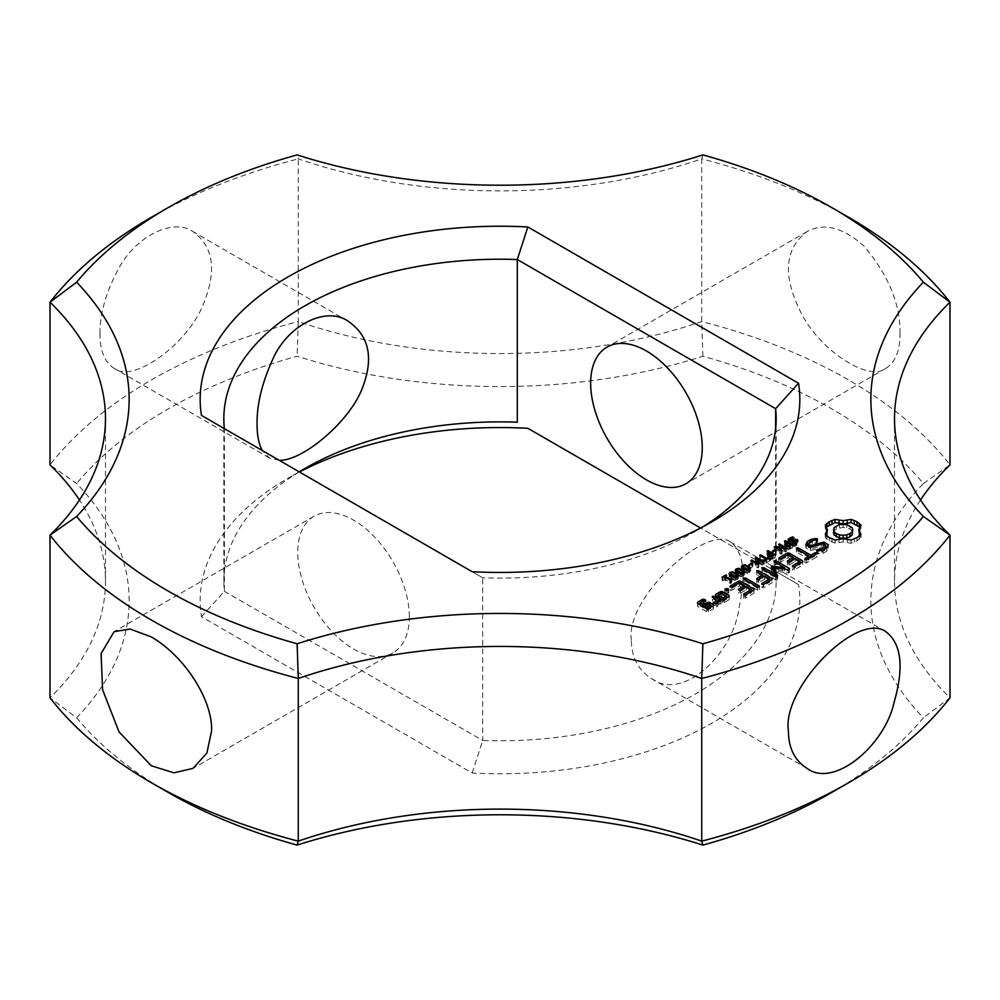 <?xml version="1.0" encoding="UTF-8"?>
<svg xmlns="http://www.w3.org/2000/svg" width="1000" height="1000" viewBox="0 0 1000 1000"><rect width="100%" height="100%" fill="white"/><g stroke="black" fill="none" stroke-linecap="round" stroke-linejoin="round"><path stroke-width="0.75" stroke-dasharray="5 3.75" d="M168.025 792.325A469.475 271.05 0 0 1 76.625 717.8L50 697.8A394.513 227.775 0 0 0 105.475 581.337A394.513 227.775 0 0 0 79.463 500M409.338 616.763A78.9 45.55 -120 0 0 374.9 537.362A78.9 45.55 -120 0 0 314.088 516.225A78.9 45.55 -120 0 0 314.088 607.337A78.9 45.55 -120 0 0 393 652.887A78.9 45.55 -120 0 0 409.338 616.763M76.625 717.8A418.188 241.438 0 0 0 76.625 483.525L50 464.875A493.15 284.713 0 0 1 298.275 321.525L298.275 158.863A493.15 284.713 0 0 0 151.287 217.338M99.987 333.488C99.812 314.288 105.662 293.337 117.55 270.625C134.6 236.525 173.263 217.425 192.987 231.637C213.425 246.438 216.975 270.375 203.625 303.475C188.45 343.45 133.062 384.075 114.087 368.3C104.562 362.062 99.875 350.45 99.987 333.488M831.975 792.325A469.475 271.05 0 0 0 923.375 717.8A418.188 241.438 0 0 1 923.375 483.525A469.475 271.05 0 0 0 702.887 356.238A418.188 241.438 0 0 1 297.113 356.238A469.475 271.05 0 0 0 76.625 483.525M299.438 471.987A299.837 173.113 0 0 0 287.987 478.263A299.837 173.113 0 0 0 201.462 616.75L472.15 773.025A299.837 173.113 0 0 0 798.538 584.587L527.85 428.3M299.225 471.863A276.163 159.438 0 0 0 223.837 581.337A276.163 159.438 0 0 0 224.375 591.325L482.7 740.462L482.7 577.788L201.462 415.412M201.462 616.75L224.375 591.325L224.375 428.65M923.375 483.525L950 464.875A493.15 284.713 0 0 0 701.725 321.525A394.513 227.775 0 0 1 298.275 321.525L297.113 356.238M702.887 356.238L701.725 321.525L701.725 158.863A394.513 227.775 0 0 1 298.275 158.863L297.113 154.9M279.225 460.312L269.3 457.912L262.288 450.525M920.537 500A394.513 227.775 0 0 0 894.525 581.337A394.513 227.775 0 0 0 950 697.8L923.375 717.8M472.15 773.025L482.7 740.462A276.163 159.438 0 0 0 776.162 581.337A276.163 159.438 0 0 0 775.625 571.35L798.538 584.587M775.625 428.65L775.625 571.35L700.562 528.013M848.713 217.338A493.15 284.713 0 0 0 701.725 158.863L702.887 154.9M703.3 526.575A276.163 159.438 0 0 1 695.275 531.4A276.163 159.438 0 0 1 482.7 577.788L472.15 571.7M860.975 534.312L860.975 537.537L859.638 535.712M858.775 532.913L860.975 528.3L859.625 526.912M859.325 527.325L859.325 530.538M860.975 525.075L860.975 528.3M826.612 526.912L825.263 528.3L827.463 532.913M825.263 525.075L825.263 528.3M826.912 527.312L826.912 530.538M826.612 535.7L825.263 537.537L827.013 539.338L835.113 543.225L843.112 541.962L851.125 543.225L857.05 540.85L860.975 537.537M825.263 534.312L825.263 537.537M827.013 536.112L827.013 539.338M829.275 537.688L829.275 540.913M832 539L832 542.212M835.113 540.013L835.113 543.225M839 539.05L839 542.275M843.112 538.737L843.112 541.962M847.237 539.05L847.237 542.275M851.125 540.013L851.125 543.225M854.312 538.962L854.312 542.188M857.05 537.625L857.05 540.85M859.3 536.062L859.3 539.288M790.45 544.55L788.1 542.812L792.7 540.062L793.875 540.737L790.337 541.712L789.325 542.675L789.712 543.462L795.675 542.35L798.088 544.075L793.825 546.625L792.725 545.988L795.962 545.025L796.5 543.425L790.45 544.55L790.45 541.325M788.25 540.288L788.25 543.513L788.1 539.925M794.4 540.175L794.4 543.4M796.85 542.225L796.5 540.2M792.7 537.688L792.7 540.062M793.875 537.513L793.875 540.737M793.8 537.55L793.8 540.775M792.788 542.812L792.788 545.95M792.725 542.775L792.725 545.988M793.825 543.4L793.825 546.625M789.287 542.875L789.712 541.225M828.288 544.637L828.288 547.863L827.138 547.2M825.65 546.337L823.838 545.288L810.825 548.888L808.5 547.537L809.475 545.425L817.6 542.212L811.237 542.475L808.662 543.962M823.838 544.038L823.838 545.288M810.825 547.188L810.825 548.888M808.5 546.275L808.5 547.537M809.475 542.2L809.475 545.425M812.425 540.5L812.425 543.725M816.75 539.837L816.75 543.05M817.6 538.987L817.6 542.212M816.125 539.938L816.125 541.712M811.237 541.188L811.237 542.475M807 545.413L805.812 547.95L810.325 550.55L823.337 546.975L825.65 548.3M805.812 544.738L805.812 547.95M810.325 547.325L810.325 550.55M823.337 543.75L823.337 546.975M825.45 548.725L824.663 550.413L821.712 552.125L816.562 553.625L822.987 553.362L826.8 551.163L828.288 547.863M824.663 549.175L824.663 550.413M821.712 550.337L821.712 552.125M817.387 550.688L817.387 552.788M816.562 550.413L816.562 553.625M818.012 550.9L818.012 554.125M822.987 550.138L822.987 553.362M826.8 547.938L826.8 551.163M786.925 549.738L784.75 548.025L787.062 545.85L784.45 544.338L785.387 543.8L792.387 547.85L786.925 549.738L786.925 546.512M784.75 548.025L785.062 545.562M792.387 544.625L792.387 547.85M785.387 541.663L785.387 543.8M787.075 546.763L786.012 547.875L787.387 548.987L790.662 547.925L787.862 546.312L787.075 546.763L787.075 543.55L787.062 545.85M784.45 541.125L784.45 544.338M781.237 551.075L781.237 554.288L774.237 550.237L775.387 549.575L784.975 551.275L778.713 547.663L779.575 547.15L786.587 551.2L785.138 552.038L776.388 550.487L782.113 553.787L781.237 554.288M774.237 547.025L774.237 550.237M782.113 550.562L782.113 553.787M775.387 547.688L775.387 549.575M776.388 548.263L776.388 550.487M784.975 548.787L784.975 551.275M785.138 548.812L785.138 552.038M778.713 544.438L778.713 547.663M786.587 547.987L786.587 551.2M779.575 544.938L779.575 547.15M773.15 551.688L773.15 554.9L772.3 554.412L775.238 552.725L776.087 553.212L773.15 554.9M772.3 551.2L772.3 554.412M776.087 549.987L776.087 553.212M775.238 550.475L775.238 552.725M769.525 559.775L767.362 558.062L769.675 555.887L767.062 554.388L767.987 553.85L775 557.888L769.525 559.775L769.525 556.55M767.362 558.062L767.675 555.6M775 554.675L775 557.888M767.987 551.7L767.987 553.85M769.675 553.6L769.675 555.887M767.062 551.163L767.062 554.388M815.113 554.688L815.113 555.95L810.863 558.4L809.762 557.775M810.863 557.137L810.863 558.4M809.163 557.425L798.138 551.062L796.413 551.038L796.45 552.038L809.163 559.388L804.975 561.8L804.938 562.8L806.675 562.775L816.8 556.938L816.8 555.95L815.113 555.95M798.138 549.8L798.138 551.062M796.413 547.825L796.413 551.038M796.45 548.825L796.45 552.038M809.163 558.125L809.163 559.388M804.975 559.575L804.975 561.8M804.938 559.575L804.938 562.8M806.675 559.562L806.675 562.775M816.8 555.95L816.8 556.938M802.675 564.113L802.675 561.862L802.7 565.075L802.675 564.113L800.738 562.987M800.125 562.638L793.938 559.062M793.325 558.713L789.05 556.237L787.387 556.25L778.913 561.138L778.863 562.137L780.588 562.1L788.2 557.712L793.325 560.675L787.425 564.087L787.387 565.087L789.125 565.075L795.025 561.663L800.125 564.6L792.525 568.987L792.487 570L794.212 569.975L802.7 565.075M789.05 554.987L789.05 556.237M787.387 554.963L787.387 556.25M778.913 558.913L778.913 561.138M778.863 558.913L778.863 562.137M780.588 558.888L780.588 562.1M788.2 554.487L788.2 557.712M793.325 559.412L793.325 560.675M787.425 561.862L787.425 564.087M787.387 561.875L787.387 565.087M789.125 561.85L789.125 565.075M795.025 558.438L795.025 561.663M800.125 563.337L800.125 564.6M792.487 570L792.525 568.987M794.212 566.75L794.212 569.975M764.2 560.913L764.2 564.125L763.375 563.65L765.875 562.212L759.688 558.638L760.625 558.1L766.812 561.675L769.312 560.225L770.138 560.7L764.2 564.125M763.375 560.438L763.375 563.65M770.138 557.475L770.138 560.7M765.875 559.938L765.875 562.212M769.312 557.95L769.312 560.225M759.688 555.413L759.688 558.638M766.812 559.4L766.812 561.675M760.625 555.95L760.625 558.1M757.887 564.55L757.887 567.775L750.875 563.725L751.812 563.188L755.25 565.175L758.737 563.15L755.312 561.163L756.237 560.625L763.25 564.675L762.312 565.212L759.562 563.625L756.075 565.65L758.825 567.238L757.887 567.775M750.875 560.5L750.875 563.725M758.825 564.012L758.825 567.238M751.812 561.038L751.812 563.188M756.075 563.5L756.075 565.65M755.25 563.025L755.25 565.175M759.562 560.4L759.562 563.625M758.737 560.875L758.737 563.15M762.312 562L762.312 565.212M755.312 557.95L755.312 561.163M763.25 561.45L763.25 564.675M756.237 558.488L756.237 560.625M749.775 565.175L749.775 568.4L748.925 567.913L751.862 566.225L752.712 566.712L749.775 568.4M748.925 564.7L748.925 567.913M752.712 563.488L752.712 566.712M751.862 563.975L751.862 566.225M777.625 575.85L777.625 579.075L776.5 576.512M788.238 569.7L788.238 572.925L773.988 570.812M788.238 572.925L789.375 572.75L789.425 571.763L785.025 569.225M789.375 569.525L789.375 572.75M789.425 568.538L789.425 571.763M784.6 568.975L775.85 563.925L774.112 563.913L774.15 564.913L784.6 570.938L773.988 569.388M775.85 562.675L775.85 563.925M774.112 560.688L774.112 563.913M774.15 561.688L774.15 564.913M784.6 569.163L784.6 570.938M772.237 569.25L771.15 570.025L774.225 576.962L763.75 570.913L762.013 570.9L762.05 571.9L775.612 579.75L777.625 579.075M771.475 567.537L771.475 569.362M771.15 566.8L771.15 570.025M774.225 575.725L774.225 576.962M763.75 569.663L763.75 570.913M762.013 567.675L762.013 570.9M762.05 568.675L762.05 571.9M775.612 576.525L775.612 579.75M777.337 576.5L777.337 579.725M741.388 566.838L741.388 570.062L742.35 568.488L745.075 567.938L750.575 571.125L749.638 572.7L746.888 573.237L743.575 572L741.388 570.062L741.338 566.525M750.575 568.55L750.638 571.45L750.638 568.237M735.263 570.375L735.263 573.6L736.213 572.025L738.95 571.475L744.45 574.663L743.512 576.237L740.763 576.775L737.45 575.538L735.263 573.6L735.212 570.062M744.45 572.087L744.513 574.987L744.513 571.775M729.137 573.913L729.137 577.137L730.088 575.562L732.825 575.013L738.325 578.2L737.387 579.775L734.638 580.312L731.312 579.075L729.137 577.137L729.087 573.587M738.325 575.625L738.388 578.525L738.388 575.312M763.65 584.4L763.65 587.612L772.138 582.725L772.113 581.75L770.175 580.638M772.113 581.75L772.138 582.725M769.562 580.288L763.363 576.7M762.763 576.35L758.55 573.925L756.812 573.9L756.85 574.9L762.763 578.312L756.862 581.737L756.825 582.737L758.562 582.712L764.45 579.3L769.562 582.25L761.95 586.638L761.925 587.638L763.65 587.612M758.55 572.663L758.55 573.925M756.812 570.675L756.812 573.9M756.85 571.688L756.85 574.9M762.763 577.062L762.763 578.312M756.862 579.513L756.862 581.737M756.825 579.513L756.825 582.737M758.562 579.5L758.562 582.712M764.45 576.075L764.45 579.3M769.562 580.988L769.562 582.25M761.925 587.638L761.95 586.638M759.225 589.15L759.225 586.938L759.262 590.15L759.225 589.15L745.7 581.337L743.962 581.325L744 582.325L757.525 590.138L759.262 590.15M745.7 580.075L745.7 581.337M743.962 578.1L743.962 581.325M744 579.1L744 582.325M757.525 586.912L757.525 590.138M722.8 577.55L722.8 580.775L722.075 580.363L725.863 578.162L726.587 578.587L725.138 579.425L729.788 582.112L731.888 581.65L730.512 583.575L724.225 579.95L722.8 580.775M722.075 577.137L722.075 580.363M724.225 576.725L724.225 579.95M725.863 575.775L725.863 578.162M730.512 580.363L730.512 583.575M726.587 575.363L726.587 578.587M731.237 579.938L731.237 583.162M725.138 577.25L725.138 579.425M729.788 579.938L729.788 582.112M730.938 579.2L730.9 580.138M731.25 578.862L731.25 581.275M731.888 578.425L731.888 581.65M728.275 592.025L728.275 593.675L725.413 593.675L724.875 592.85L725.413 592.025L728.275 592.025L728.275 593.675M726.85 591.712L726.85 593.987M728.812 589.625L728.812 592.85M725.413 593.675L725.413 592.025M724.875 589.625L724.875 592.85M717.55 596.575L715.588 597.7L715.588 595.438L715.575 598.663L722.438 602.612L724.1 602.612L729.1 599.725L729.112 598.763L727.15 597.625M722.438 599.4L722.438 602.612M724.1 599.388L724.1 602.612M729.1 596.5L729.1 599.725M729.112 595.538L729.112 598.763M726.575 597.288L722.262 594.8L718.125 596.237M722.262 593.538L722.262 594.8M720.6 593.525L720.6 594.812M715.588 597.7L715.575 598.663M745.45 594.913L745.45 598.125L753.925 593.237L753.9 592.263L751.963 591.15M753.925 590.013L753.925 593.237M753.9 590.025L753.9 592.263M751.35 590.8L745.163 587.225M744.562 586.875L740.275 584.4L738.612 584.4L730.15 589.3L730.1 590.288L731.825 590.262L739.425 585.875L744.562 588.837L738.65 592.25L738.612 593.25L740.35 593.225L746.263 589.812L751.35 592.762L743.75 597.15L743.713 598.15L745.45 598.125M740.275 583.138L740.275 584.4M738.612 583.112L738.612 584.4M730.1 590.288L730.15 589.3M731.825 587.038L731.825 590.262M739.425 582.65L739.425 585.875M744.562 587.575L744.562 588.837M738.612 593.25L738.65 592.25M740.35 590L740.35 593.225M746.263 586.587L746.263 589.812M751.35 591.5L751.35 592.762M743.75 594.925L743.75 597.15M743.713 594.925L743.713 598.15M720.888 601.237L720.888 604.462L720.913 603.5L717.95 601.788M720.913 600.275L720.913 603.5M715.8 600.538L714.05 599.538L712.387 599.55L712.362 600.513L715.8 602.5M714.05 598.275L714.05 599.538M712.362 600.513L712.387 599.55M715.688 603.638L715.5 605.462L713.325 605.388L713.188 606.75L717.825 606.237L718.075 603.812L720.888 604.462M715.5 603.638L715.5 605.462M713.325 603.538L713.325 605.388M713.188 603.525L713.188 606.75M716.65 603.688L716.65 606.912M717.825 603.013L717.825 606.237M718.075 600.6L718.075 603.812M719.212 601.263L719.212 604.475M713.4 605.562L713.4 608.787L713.413 607.837L711.438 606.7M713.413 604.612L713.413 607.837M710.863 606.362L707.537 605.4L705.088 606.812M709.188 604.138L709.188 605.4M707.537 604.138L707.537 605.4M704.475 607.163L703.388 607.8L700.075 605.887L703.363 603.987L705.7 604.362L705.725 603.4L702.55 602.525L700.075 603.95M703.388 606.538L703.388 607.8M700.075 604.625L700.075 605.887M703.363 600.763L703.363 603.987M704.025 601.15L704.025 604.375M705.7 601.138L705.7 604.362M705.725 600.175L705.725 603.4M704.2 601.15L704.2 602.513M702.55 601.237L702.55 602.525M699.5 604.288L697.537 605.413L697.525 606.375L706.737 611.688L708.388 611.675L713.4 608.787M697.537 603.162L697.537 605.413M697.525 603.15L697.525 606.375M706.737 608.462L706.737 611.688M708.388 608.462L708.388 611.675M631.337 640.25C625.212 597.05 706.737 524.087 730.7 542.087C743.525 551.987 746.338 573.688 739.125 607.188C733.8 653.025 683.225 701.85 651.8 678.75C638.375 670.3 631.55 657.475 631.337 640.25M900.013 333.488C900.5 304.262 888.475 275.1 863.925 246C842.613 227.213 823.637 222.425 807.013 231.637C784.125 249 782.4 276.562 801.825 314.325C820.938 351.163 869.163 382.225 885.913 368.3C895.438 362.05 900.125 350.45 900.013 333.488M833.45 532.913L834.163 530.812L836.287 528.975L843.112 527.337L849.95 528.975L852.075 530.812L852.788 532.913M769.25 558.75L773.263 557.962L770.475 556.35L768.612 557.913L769.25 558.75L769.25 556.487M742.675 568.212L742.675 570.05L744.525 571.45L746.938 572.513L749.4 571.725L745.075 568.688L743.125 568.938L742.675 570.05L742.575 568.138L742.537 569.663M749.4 569.6L749.3 567.913M736.55 571.75L736.55 573.587L739.7 575.662L742.725 575.788L742.487 574.025L737.95 572.15L736.55 573.587L736.45 571.675M743.275 573.138L743.175 571.45M730.425 575.288L730.425 577.125L732.275 578.525L734.688 579.587L737.15 578.787L732.825 575.763L730.875 576.013L730.425 577.125L730.325 575.212L730.288 576.737M737.15 576.675L737.05 574.987M726.575 599.25L723.288 601.15L718.125 598.162L721.413 596.275L726.575 599.25L726.575 597.962M710.863 608.325L707.575 610.212L705.088 608.775L708.363 606.888L710.863 608.325L710.863 607.038M834.163 527.6L834.163 530.812M836.287 525.75L836.287 528.975M839.475 524.525L839.475 527.75M843.112 524.113L843.112 527.337M846.75 524.525L846.75 527.75M849.95 525.75L849.95 528.975M852.075 527.6L852.075 530.812M787.862 543.088L787.862 546.312M790.662 545.638L790.662 547.925M770.475 553.138L770.475 556.35M773.263 555.675L773.263 557.962M723.288 599.388L723.288 601.15M718.125 596.912L718.125 598.162M721.413 593.05L721.413 596.275M707.575 608.462L707.575 610.212M705.088 607.513L705.088 608.775M708.363 603.663L708.363 606.888M788.875 540.875L788.875 544.1M792.25 541.013L792.25 544.225M793.388 540.575L793.388 543.8M788.512 540.612L788.512 542.038M795.588 539.938L795.588 543.162M789.55 539.087L789.55 541.237M791.05 538.15L791.05 540.538M795.962 542.688L795.962 545.025M794.4 543.25L794.4 545.675M791.888 537.875L791.888 541.087M790.337 538.488L790.337 541.712M795.263 542.975L795.263 546.2M796.762 542.275L796.762 545.5M790.625 541.325L790.625 543.725M791.663 541.175L791.663 543.525M797.375 541.85L797.375 542.812M792.588 540.887L792.588 543.175M795.675 539.938L795.675 542.35M793.612 540.475L793.612 542.762M785.688 546.05L785.688 549.275M788.213 549.025L788.213 549.763M784.987 545.462L784.987 548.688M789.312 546.287L789.312 549.5M790.487 545.725L790.487 548.95M786.125 544.3L786.125 546.388M768.3 556.1L768.3 559.312M770.825 559.062L770.812 559.8M767.6 555.5L767.6 558.725M771.925 556.325L771.925 559.55M773.1 555.775L773.1 558.987M768.737 554.338L768.737 556.425M746.888 570.025L746.888 573.237M743.575 568.775L743.575 572M749.638 569.475L749.638 572.7M748.413 567.125L748.413 569.2M745.075 568.688L745.075 567.938M740.763 573.562L740.763 576.775M737.45 572.312L737.45 575.538M743.512 573.013L743.512 576.237M742.288 570.65L742.288 572.725M738.95 572.225L738.95 571.475M734.638 577.1L734.638 580.312M731.312 575.85L731.312 579.075M737.387 576.55L737.387 579.775M736.162 574.188L736.162 576.263M732.825 575.763L732.825 575.013M731.312 578.825L731.312 582.038M786.637 546.45L786.637 548.7M787.387 546.562L787.387 548.987M786.175 546.287L786.175 548.325M786.012 546.225L786.012 547.875M786.263 544.138L786.263 547.362M789.737 546.112L789.737 548.462M788.938 546.4L788.938 548.85M770 556.613L770 559.038M768.775 556.337L768.775 558.375M768.612 556.263L768.612 557.913M768.875 554.175L768.875 557.4M769.688 553.587L769.688 556.812M772.337 556.163L772.337 558.5M771.55 556.438L771.55 558.888M743.35 568.65L743.35 570.7M743.125 565.725L743.125 568.938M744.075 565.4L744.075 568.612M746.175 565.85L746.175 569.062M747.45 566.525L747.45 569.75M748.625 567.263L748.625 570.487M748.85 569.837L748.85 572.25M747.938 570.037L747.938 572.562M746.938 570.025L746.938 572.513M745.825 569.788L745.825 572.125M744.525 569.275L744.525 571.45M737.225 572.188L737.225 574.237M737 569.263L737 572.475M737.95 568.938L737.95 572.15M740.05 569.388L740.05 572.6M741.325 570.062L741.325 573.288M742.487 570.8L742.487 574.025M742.725 573.375L742.725 575.788M741.812 573.575L741.812 576.1M740.812 573.562L740.812 576.05M739.7 573.325L739.7 575.662M738.4 572.812L738.4 574.987M731.1 575.725L731.1 577.775M730.875 572.8L730.875 576.013M731.825 572.475L731.825 575.688M733.925 572.925L733.925 576.138M735.2 573.6L735.2 576.825M736.363 574.338L736.363 577.562M736.6 576.912L736.6 579.325M735.688 577.112L735.688 579.637M734.688 577.1L734.688 579.587M733.575 576.862L733.575 579.2M732.275 576.35L732.275 578.525M105.475 418.663L105.475 581.337M314.088 516.225L114.087 631.7M393 652.887L192.987 768.363M348.2 321.25L192.987 231.637M269.3 457.912L114.087 368.3M304.725 468.6L287.987 478.263M695.275 531.4L712.013 521.737M788.088 542.987L788.088 539.763M796.875 543.962L796.875 542.2M730.875 582.663L730.875 579.438M894.525 418.663L894.525 581.337M885.913 631.7L730.7 542.087M807.013 768.363L651.8 678.75M776.162 418.663L776.162 581.337M223.837 418.663L223.837 581.337M807.013 231.637L607 347.113M885.913 368.3L685.913 483.775M749.438 571.525L749.438 569.587M736.413 573.2L736.413 571.65M743.312 575.062L743.312 573.125M737.188 578.6L737.188 576.663"/><path stroke-width="1.5" d="M151.287 782.663L168.025 792.325A469.475 271.05 0 0 0 297.113 845.1L298.275 841.137A394.513 227.775 0 0 1 701.725 841.137L701.725 678.475A394.513 227.775 0 0 0 298.275 678.475A493.15 284.713 0 0 1 50 535.125L50 697.8A493.15 284.713 0 0 0 151.287 782.663A493.15 284.713 0 0 0 298.275 841.137L298.275 678.475L297.113 643.763A469.475 271.05 0 0 1 76.625 516.475A418.188 241.438 0 0 0 76.625 282.2L50 302.2L50 464.875A394.513 227.775 0 0 1 79.463 500M151.3 765.75L173.938 772.825L192.987 768.363L206.875 753.1L211.575 730.938C212.9 701.575 186.125 657.163 151.3 636.9L130.05 629.025L114.087 631.7L101.075 653.637L102.6 689.75L119.062 731.988L151.3 765.75M76.625 516.475L50 535.125A394.513 227.775 0 0 0 105.475 418.663A394.513 227.775 0 0 0 50 302.2A493.15 284.713 0 0 1 151.287 217.338L168.025 207.675A469.475 271.05 0 0 0 76.625 282.2M702.887 845.1A469.475 271.05 0 0 0 831.975 792.325L848.713 782.663A493.15 284.713 0 0 1 701.725 841.137L702.887 845.1A418.188 241.438 0 0 0 297.113 845.1M700.562 528.013L527.85 428.3A299.837 173.113 0 0 0 299.438 471.987M848.713 782.663A493.15 284.713 0 0 0 950 697.8L950 535.125A493.15 284.713 0 0 1 701.725 678.475L702.887 643.763A418.188 241.438 0 0 0 297.113 643.763M702.887 643.763A469.475 271.05 0 0 0 923.375 516.475A418.188 241.438 0 0 1 923.375 282.2A469.475 271.05 0 0 0 831.975 207.675A469.475 271.05 0 0 0 702.887 154.9A418.188 241.438 0 0 1 297.113 154.9A469.475 271.05 0 0 0 168.025 207.675M527.85 226.975A299.837 173.113 0 0 0 201.462 415.412L472.15 571.7A299.837 173.113 0 0 0 712.013 521.737A299.837 173.113 0 0 0 798.538 383.25L527.85 226.975L517.3 259.538A276.163 159.438 0 0 0 223.837 418.663A276.163 159.438 0 0 0 224.375 428.65M860.975 534.312L858.775 529.7L860.975 525.075L856.963 521.7L851.125 519.388L843.112 520.65L835.113 519.388L829.275 521.7L825.263 525.075L827.463 529.7L825.263 534.312L829.275 537.688L835.113 540.013L843.112 538.737L851.125 540.013L857.05 537.625L860.975 534.312M790.45 541.325L788.1 539.587L792.7 536.838L793.875 537.513L790.337 538.488L789.325 539.45L789.712 540.237L795.675 539.125L798.088 540.862L793.825 543.4L792.725 542.775L795.962 541.8L796.5 540.2L790.45 541.325M789.325 539.45L789.712 541.225M796.85 542.225L796.5 540.2M828.288 544.637L823.838 542.075L810.825 545.662L808.5 544.312L809.475 542.2L812.425 540.5L816.75 539.837L817.6 538.987L816.125 538.5L811.237 539.263L807.3 541.538L805.812 544.738L810.325 547.325L823.337 543.75L825.65 545.075L824.663 547.2L821.712 548.9L817.387 549.562L816.562 550.413L818.012 550.9L822.987 550.138L826.8 547.938L828.288 544.637M786.925 546.512L784.75 544.8L787.062 542.625L784.45 541.125L785.387 540.588L792.387 544.625L786.925 546.512M784.75 544.8L785.062 545.562M781.237 551.075L774.237 547.025L775.387 546.362L784.975 548.062L778.713 544.438L779.575 543.938L786.587 547.987L785.138 548.812L776.388 547.263L782.113 550.562L781.237 551.075M773.15 551.688L772.3 551.2L775.238 549.5L776.087 549.987L773.15 551.688M769.525 556.55L767.362 554.837L769.675 552.675L767.062 551.163L767.987 550.625L775 554.675L769.525 556.55M767.362 554.837L767.675 555.6M815.113 552.725L810.863 555.188L798.138 547.837L796.413 547.825L796.45 548.825L809.163 556.163L804.975 558.575L804.938 559.575L806.675 559.562L816.8 553.713L816.8 552.737L815.113 552.725L815.113 554.688M802.7 561.85L802.675 560.887L789.05 553.025L787.387 553.025L778.913 557.913L778.863 558.913L780.588 558.888L788.2 554.487L793.325 557.45L787.425 560.862L787.387 561.875L789.125 561.85L795.025 558.438L800.125 561.375L792.525 565.775L792.487 566.775L794.212 566.75L802.7 561.85L802.675 560.887M764.2 560.913L763.375 560.438L765.875 558.987L759.688 555.413L760.625 554.875L766.812 558.45L769.312 557L770.138 557.475L764.2 560.913M757.887 564.55L750.875 560.5L751.812 559.963L755.25 561.95L758.737 559.925L755.312 557.95L756.237 557.413L763.25 561.45L762.312 562L759.562 560.4L756.075 562.425L758.825 564.012L757.887 564.55M749.775 565.175L748.925 564.7L751.862 563L752.712 563.488L749.775 565.175M773.988 567.587L788.238 569.7L789.375 569.525L789.425 568.538L775.85 560.712L774.112 560.688L774.15 561.688L784.6 567.712L771.475 566.138L774.225 573.737L763.75 567.7L762.013 567.675L762.05 568.675L775.612 576.525L777.625 575.85L773.988 567.587L773.988 570.812L776.5 576.512M741.388 566.838L742.35 565.275L745.075 564.725L750.575 567.9L749.638 569.475L746.888 570.025L743.575 568.775L741.338 566.525M735.263 570.375L736.213 568.812L738.95 568.263L744.45 571.438L743.512 573.013L740.763 573.562L737.45 572.312L735.212 570.062M729.137 573.913L730.088 572.337L732.825 571.8L738.325 574.975L737.387 576.55L734.638 577.1L731.312 575.85L729.087 573.587M763.65 584.4L772.138 579.5L772.113 578.538L758.55 570.7L756.812 570.675L756.85 571.688L762.763 575.1L756.862 578.513L756.825 579.513L758.562 579.5L764.45 576.075L769.562 579.025L761.95 583.413L761.925 584.412L763.65 584.4M759.262 586.938L759.225 585.925L745.7 578.112L743.962 578.1L744 579.1L757.525 586.912L759.262 586.938L759.225 585.925M722.8 577.55L722.075 577.137L725.863 574.95L726.587 575.363L725.138 576.2L729.788 578.9L731.888 578.425L730.512 580.363L724.225 576.725L722.8 577.55M728.275 590.45L725.413 590.45L724.875 589.625L725.413 588.8L728.275 588.8L728.275 590.45L728.275 588.8M715.575 595.438L722.438 599.4L724.1 599.388L729.1 596.5L729.112 595.538L722.262 591.575L720.6 591.587L715.588 594.475L715.575 595.438L715.588 594.475M745.45 594.913L753.925 590.013L753.9 589.05L740.275 581.175L738.612 581.188L730.15 586.075L730.1 587.075L731.825 587.038L739.425 582.65L744.562 585.612L738.65 589.025L738.612 590.025L740.35 590L746.263 586.587L751.35 589.538L743.75 593.925L743.713 594.925L745.45 594.913M720.888 601.237L720.913 600.275L714.05 596.312L712.387 596.337L712.362 597.3L715.8 599.288L715.5 602.238L713.325 602.163L713.188 603.525L717.825 603.013L718.075 600.6L720.888 601.237M713.4 605.562L713.413 604.612L709.188 602.175L703.388 604.575L700.075 602.663L703.363 600.763L705.7 601.138L705.725 600.175L704.2 599.3L702.55 599.3L697.537 602.2L697.525 603.15L706.737 608.462L708.388 608.462L713.4 605.562M788.425 730.938C781.675 688.25 857.113 610.85 885.913 631.7C901.438 643.65 904.188 667.138 894.15 702.15C884.875 745.525 833.763 788.625 807.013 768.363C794.7 760.5 788.5 748.025 788.425 730.938M262.288 450.525C258.775 444.038 257.038 435.25 257.075 424.175C256.788 404.738 261.9 383.363 272.425 360.037C287.387 324.775 326.375 305.85 348.2 321.25C369.538 336.075 374.087 358.775 361.85 389.375C348.663 422.537 302.213 461.225 279.225 460.312M923.375 282.2L950 302.2L950 464.875A394.513 227.775 0 0 0 920.537 500M703.3 526.575A276.163 159.438 0 0 0 776.162 418.663A276.163 159.438 0 0 0 775.625 408.675L517.3 259.538L517.3 422.212A276.163 159.438 0 0 0 304.725 468.6A276.163 159.438 0 0 0 299.225 471.863M831.975 207.675L848.713 217.338A493.15 284.713 0 0 1 950 302.2A394.513 227.775 0 0 0 894.525 418.663A394.513 227.775 0 0 0 950 535.125L923.375 516.475M775.625 428.65L775.625 408.675L798.538 383.25M859.638 535.712L858.775 529.7M859.325 532.075L859.325 535.3M859.625 526.912L851.125 522.6L843.112 523.875L835.113 522.6L826.612 526.912M859.225 523.275L859.225 526.5M856.963 521.7L856.963 524.925M854.237 520.4L854.237 523.612M851.125 519.388L851.125 522.6M847.237 520.337L847.237 523.562M843.112 520.65L843.112 523.875M839 520.337L839 523.562M835.113 519.388L835.113 522.6M832 520.4L832 523.612M829.275 521.7L829.275 524.925M827.013 523.275L827.013 526.5M827.463 529.7L826.612 535.7M826.912 532.075L826.912 535.288M792.7 536.838L792.7 537.688M827.138 547.2L825.65 546.337M823.838 542.075L823.838 544.038M810.825 545.662L810.825 547.188M808.5 544.312L808.5 546.275M816.125 538.5L816.125 539.938M811.237 539.263L811.237 541.188M808.662 543.962L807 545.413M807.3 541.538L807.3 544.75M825.65 545.075L825.45 548.725M824.663 547.2L824.663 549.175M821.712 548.9L821.712 550.337M817.387 549.562L817.387 550.688M785.387 540.588L785.387 541.663M787.062 542.625L786.175 545.112L788.213 545.8L790.662 544.7L790.662 545.638M775.387 546.362L775.387 547.688M776.388 547.263L776.388 548.263M784.975 548.062L784.975 548.787M779.575 543.938L779.575 544.938M775.238 549.5L775.238 550.475M767.987 550.625L767.987 551.7M769.675 552.675L769.675 553.6M810.863 555.188L810.863 557.137M798.138 547.837L798.138 549.8M809.163 556.163L809.163 558.125M804.975 558.575L804.975 559.575M816.8 552.737L816.8 553.713M789.05 553.025L789.05 554.987M787.387 553.025L787.387 554.963M778.913 557.913L778.913 558.913M793.325 557.45L793.325 559.412M787.425 560.862L787.425 561.862M800.125 561.375L800.125 563.337M792.525 565.775L792.525 566.775M765.875 558.987L765.875 559.938M769.312 557L769.312 557.95M766.812 558.45L766.812 559.4M760.625 554.875L760.625 555.95M751.812 559.963L751.812 561.038M756.075 562.425L756.075 563.5M755.25 561.95L755.25 563.025M758.737 559.925L758.737 560.875M756.237 557.413L756.237 558.488M751.862 563L751.862 563.975M775.85 560.712L775.85 562.675M784.6 567.712L784.6 569.163M773.988 569.388L772.237 569.25M772.663 565.962L772.663 569.188M771.475 566.138L771.475 567.537M774.225 573.737L774.225 575.725M763.75 567.7L763.75 569.663M772.113 578.538L772.113 579.513M758.55 570.7L758.55 572.663M762.763 575.1L762.763 577.062M756.862 578.513L756.862 579.513M769.562 579.025L769.562 580.988M761.95 583.413L761.95 584.412M745.7 578.112L745.7 580.075M725.863 574.95L725.863 575.775M725.138 576.2L725.138 577.25M729.788 578.9L729.788 579.938M731.25 578.05L731.25 578.862M726.85 588.488L726.85 590.763M725.413 588.8L725.413 590.45M722.262 591.575L722.262 593.538M720.6 591.587L720.6 593.525M753.9 589.05L753.9 590.025M740.275 581.175L740.275 583.138M738.612 581.188L738.612 583.112M730.15 586.075L730.15 587.062M744.562 585.612L744.562 587.575M738.65 589.025L738.65 590.025M751.35 589.538L751.35 591.5M743.75 593.925L743.75 594.925M717.95 601.788L715.8 600.538M714.05 596.312L714.05 598.275M712.387 596.337L712.387 597.312M715.8 599.288L715.688 603.638M715.5 602.238L715.5 603.638M713.325 602.163L713.325 603.538M709.188 602.175L709.188 604.138M707.537 602.188L707.537 604.138M703.388 604.575L703.388 606.538M700.075 602.663L700.075 604.625M704.2 599.3L704.2 601.15M702.55 599.3L702.55 601.237M697.537 602.2L697.537 603.162M702.25 447.65A78.9 45.55 -120 0 0 667.812 368.25A78.9 45.55 -120 0 0 607 347.113A78.9 45.55 -120 0 0 607 438.225A78.9 45.55 -120 0 0 685.913 483.775A78.9 45.55 -120 0 0 702.25 447.65M849.95 536.862L846.75 538.088L839.475 538.088L834.163 535.013L833.45 532.913L834.163 527.6L839.475 524.525L846.75 524.525L852.075 527.6L852.788 529.7L852.075 535.013L849.95 536.862L849.95 533.638L846.75 534.862L846.75 538.088M846.75 534.862L843.112 535.275L843.112 538.5M843.112 535.275L839.475 534.862L839.475 538.088M839.475 534.862L836.275 533.638L836.275 536.862M836.275 533.638L834.163 531.8L834.163 535.013M834.163 531.8L833.45 529.7M852.788 529.7L852.075 535.013M852.075 531.8L849.95 533.638M790.662 544.7L787.862 543.088L787.075 543.55M773.263 554.75L770.475 553.138L768.612 554.7L770.825 555.837L773.263 554.75L773.263 555.675M742.575 566.25L746.938 569.288L749.4 568.5L747.45 566.525L744.075 565.4L742.575 566.25L742.675 568.212M749.4 569.6L749.3 567.913M736.45 569.788L740.812 572.825L743.275 572.038L741.325 570.062L737.95 568.938L736.45 569.788L736.55 571.75M743.275 573.138L743.175 571.45M730.325 573.325L734.688 576.362L737.15 575.575L735.2 573.6L731.825 572.475L730.325 573.325L730.425 575.288M737.15 576.675L737.05 574.987M726.575 596.025L723.288 597.925L718.125 594.95L721.413 593.05L726.575 596.025L726.575 597.962M723.288 597.925L723.288 599.388M718.125 594.95L718.125 596.912M710.863 605.1L707.575 607L705.088 605.55L708.363 603.663L710.863 605.1L710.863 607.038M707.575 607L707.575 608.462M705.088 605.55L705.088 607.513M788.512 538.812L788.512 540.612M789.55 538.013L789.55 539.087M791.05 537.312L791.05 538.15M795.962 541.8L795.962 542.688M794.4 542.45L794.4 543.25M790.625 540.5L790.625 541.325M791.663 540.3L791.663 541.175M797.375 539.587L797.375 541.85M792.588 539.95L792.588 540.887M795.675 539.125L795.675 539.938M793.612 539.538L793.612 540.475M786.125 543.162L786.125 544.3M768.737 553.212L768.737 554.338M742.35 565.275L742.35 567.962M748.413 565.975L748.413 567.125M745.075 564.725L745.075 565.462M736.213 568.812L736.213 571.5M742.288 569.513L742.288 570.65M738.95 568.263L738.95 569M730.088 572.337L730.088 575.037M736.162 573.05L736.162 574.188M732.825 571.8L732.825 572.537M786.637 545.487L786.637 546.45M787.387 545.775L787.387 546.562M786.175 545.112L786.175 546.287M786.012 544.65L786.012 546.225M789.737 545.237L789.737 546.112M788.938 545.625L788.938 546.4M788.213 545.8L788.213 546.538M769.25 555.525L769.25 556.487M770 555.812L770 556.613M768.775 555.15L768.775 556.337M768.612 554.7L768.612 556.263M772.337 555.275L772.337 556.163M771.55 555.662L771.55 556.438M770.825 555.837L770.825 556.587M743.35 567.475L743.35 568.65M748.85 569.025L748.85 569.837M747.938 569.35L747.938 570.037M746.938 569.288L746.938 570.025M745.825 568.913L745.825 569.788M744.525 568.225L744.525 569.275M737.225 571.013L737.225 572.188M736.45 570.175L736.45 571.675M742.725 572.562L742.725 573.375M741.812 572.875L741.812 573.575M740.812 572.825L740.812 573.562M739.7 572.438L739.7 573.325M738.4 571.763L738.4 572.812M731.1 574.55L731.1 575.725M736.6 576.1L736.6 576.912M735.688 576.413L735.688 577.112M734.688 576.362L734.688 577.1M733.575 575.975L733.575 576.862M732.275 575.3L732.275 576.35M796.875 542.2L796.875 540.737M749.438 569.587L749.438 568.3M736.413 571.65L736.413 569.975M743.312 573.125L743.312 571.838M737.188 576.663L737.188 575.375"/></g></svg>
